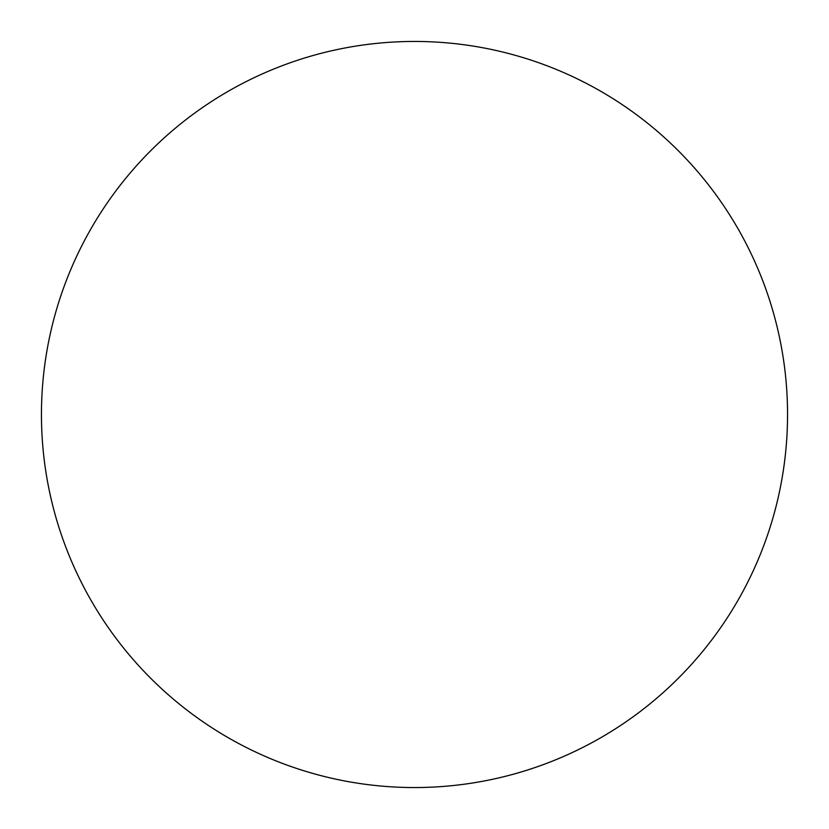 <?xml version="1.0" encoding="UTF-8"?>
<svg xmlns="http://www.w3.org/2000/svg" width="829" height="829" viewBox="0 0 829 829"><rect width="100%" height="100%" fill="white"/><g stroke="black" fill="none" stroke-linecap="round" stroke-linejoin="round"><path stroke-width="0.62" stroke-dasharray="4.14 3.11" d="M787.55 414.5A373.05 373.05 0 0 0 414.5 41.45A373.05 373.05 0 0 0 41.45 414.5A373.05 373.05 0 0 0 414.5 787.55A373.05 373.05 0 0 0 787.55 414.5"/><path stroke-width="1.24" d="M787.55 414.5A373.05 373.05 0 0 0 414.5 41.45A373.05 373.05 0 0 0 41.45 414.5A373.05 373.05 0 0 0 414.5 787.55A373.05 373.05 0 0 0 787.55 414.5"/></g></svg>
